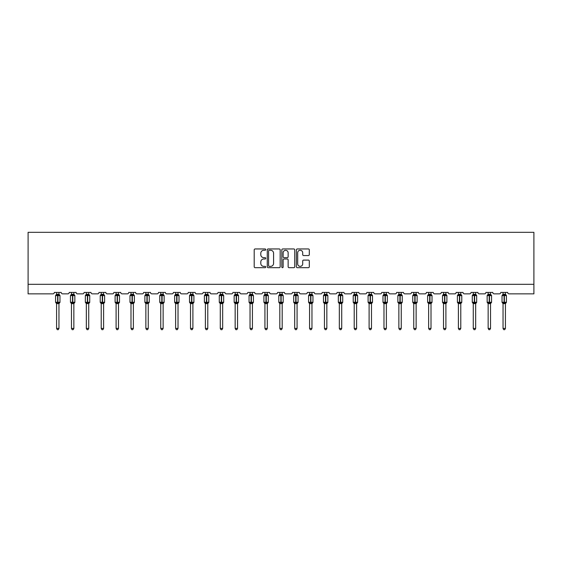 <?xml version="1.0" encoding="UTF-8"?>
<svg xmlns="http://www.w3.org/2000/svg" width="562" height="562" viewBox="0 0 562 562"><rect width="100%" height="100%" fill="white"/><g stroke="black" fill="none" stroke-linecap="round" stroke-linejoin="round"><path stroke-width="0.84" d="M265.735 249.612A0.653 0.653 0 0 0 265.081 248.952L255.134 248.952A0.934 0.934 0 0 0 254.193 249.893L254.193 266.746A0.934 0.934 0 0 0 255.134 267.681L265.081 267.681A0.653 0.653 0 0 0 265.735 267.027A0.653 0.653 0 0 0 265.081 266.374L263.796 266.374A3 3 0 0 1 260.796 263.374L260.796 261.969A3 3 0 0 1 263.796 258.977L265.081 258.977A0.653 0.653 0 0 0 265.735 258.316A0.653 0.653 0 0 0 265.081 257.663L263.796 257.663A3 3 0 0 1 260.796 254.67L260.796 253.265A3 3 0 0 1 263.796 250.266L265.081 250.266A0.653 0.653 0 0 0 265.735 249.612M308.369 255.555A0.934 0.934 0 0 0 309.304 254.621L309.304 249.893A0.934 0.934 0 0 0 308.369 248.952L297.319 248.952A0.934 0.934 0 0 0 296.378 249.893L296.378 266.746A0.934 0.934 0 0 0 297.319 267.681L308.369 267.681A0.934 0.934 0 0 0 309.304 266.746L309.304 261.035A0.934 0.934 0 0 0 308.369 260.101L303.635 260.101A0.934 0.934 0 0 0 302.7 261.035L302.7 263.866A2.508 2.508 0 0 1 300.199 266.374A2.508 2.508 0 0 1 297.691 263.866L297.691 252.774A2.508 2.508 0 0 1 300.199 250.266A2.508 2.508 0 0 1 302.7 252.774L302.7 254.621A0.934 0.934 0 0 0 303.635 255.555L308.369 255.555M533.9 284.316L533.9 232.324L28.1 232.324L28.1 293.856L52.905 293.856A1.433 1.433 0 0 0 54.331 292.423L61.202 292.423A1.433 1.433 0 0 0 62.635 293.856L67.784 293.856A1.433 1.433 0 0 0 69.217 292.423L76.088 292.423A1.433 1.433 0 0 0 77.514 293.856L82.67 293.856A1.433 1.433 0 0 0 84.096 292.423L90.967 292.423A1.433 1.433 0 0 0 92.4 293.856L97.549 293.856A1.433 1.433 0 0 0 98.982 292.423L105.853 292.423A1.433 1.433 0 0 0 107.279 293.856L112.435 293.856A1.433 1.433 0 0 0 113.861 292.423L120.732 292.423A1.433 1.433 0 0 0 122.165 293.856L127.314 293.856A1.433 1.433 0 0 0 128.747 292.423L135.611 292.423A1.433 1.433 0 0 0 137.044 293.856L142.193 293.856A1.433 1.433 0 0 0 143.626 292.423L150.497 292.423A1.433 1.433 0 0 0 151.93 293.856L157.079 293.856A1.433 1.433 0 0 0 158.512 292.423L165.376 292.423A1.433 1.433 0 0 0 166.809 293.856L171.958 293.856A1.433 1.433 0 0 0 173.391 292.423L180.262 292.423A1.433 1.433 0 0 0 181.688 293.856L186.844 293.856A1.433 1.433 0 0 0 188.27 292.423L195.14 292.423A1.433 1.433 0 0 0 196.574 293.856L201.723 293.856A1.433 1.433 0 0 0 203.156 292.423L210.026 292.423A1.433 1.433 0 0 0 211.453 293.856L216.609 293.856A1.433 1.433 0 0 0 218.035 292.423L224.905 292.423A1.433 1.433 0 0 0 226.338 293.856L231.488 293.856A1.433 1.433 0 0 0 232.921 292.423L239.791 292.423A1.433 1.433 0 0 0 241.217 293.856L246.374 293.856A1.433 1.433 0 0 0 247.8 292.423L254.67 292.423A1.433 1.433 0 0 0 256.103 293.856L261.253 293.856A1.433 1.433 0 0 0 262.686 292.423L269.549 292.423A1.433 1.433 0 0 0 270.982 293.856L276.132 293.856A1.433 1.433 0 0 0 277.565 292.423L284.435 292.423A1.433 1.433 0 0 0 285.868 293.856L291.018 293.856A1.433 1.433 0 0 0 292.451 292.423L299.314 292.423A1.433 1.433 0 0 0 300.747 293.856L305.897 293.856A1.433 1.433 0 0 0 307.33 292.423L314.2 292.423A1.433 1.433 0 0 0 315.626 293.856L320.783 293.856A1.433 1.433 0 0 0 322.209 292.423L329.079 292.423A1.433 1.433 0 0 0 330.512 293.856L335.662 293.856A1.433 1.433 0 0 0 337.095 292.423L343.965 292.423A1.433 1.433 0 0 0 345.391 293.856L350.548 293.856A1.433 1.433 0 0 0 351.974 292.423L358.844 292.423A1.433 1.433 0 0 0 360.277 293.856L365.426 293.856A1.433 1.433 0 0 0 366.86 292.423L373.73 292.423A1.433 1.433 0 0 0 375.156 293.856L380.312 293.856A1.433 1.433 0 0 0 381.738 292.423L388.609 292.423A1.433 1.433 0 0 0 390.042 293.856L395.191 293.856A1.433 1.433 0 0 0 396.624 292.423L403.488 292.423A1.433 1.433 0 0 0 404.921 293.856L410.07 293.856A1.433 1.433 0 0 0 411.503 292.423L418.374 292.423A1.433 1.433 0 0 0 419.807 293.856L424.956 293.856A1.433 1.433 0 0 0 426.389 292.423L433.253 292.423A1.433 1.433 0 0 0 434.686 293.856L439.835 293.856A1.433 1.433 0 0 0 441.268 292.423L448.139 292.423A1.433 1.433 0 0 0 449.565 293.856L454.721 293.856A1.433 1.433 0 0 0 456.147 292.423L463.018 292.423A1.433 1.433 0 0 0 464.451 293.856L469.6 293.856A1.433 1.433 0 0 0 471.033 292.423L477.904 292.423A1.433 1.433 0 0 0 479.33 293.856L484.486 293.856A1.433 1.433 0 0 0 485.912 292.423L492.783 292.423A1.433 1.433 0 0 0 494.216 293.856L499.365 293.856A1.433 1.433 0 0 0 500.798 292.423L507.669 292.423A1.433 1.433 0 0 0 509.095 293.856L533.9 293.856L533.9 284.316L28.1 284.316M280.178 249.893A0.934 0.934 0 0 0 279.244 248.952L268.193 248.952A0.934 0.934 0 0 0 267.259 249.893L267.259 266.746A0.934 0.934 0 0 0 268.193 267.681L279.244 267.681A0.934 0.934 0 0 0 280.178 266.746L280.178 249.893M282.756 248.952L293.807 248.952A0.934 0.934 0 0 1 294.741 249.893L294.741 266.746A0.934 0.934 0 0 1 293.807 267.681L289.079 267.681A0.934 0.934 0 0 1 288.137 266.746L288.137 259.911A0.934 0.934 0 0 0 287.203 258.977L284.07 258.977A0.934 0.934 0 0 0 283.129 259.911L283.129 267.027A0.653 0.653 0 0 1 282.475 267.681A0.653 0.653 0 0 1 281.822 267.027L281.822 249.893A0.934 0.934 0 0 1 282.756 248.952M269.226 250.266A0.653 0.653 0 0 0 268.573 250.919L268.573 265.714A0.653 0.653 0 0 0 269.226 266.374L270.582 266.374A3 3 0 0 0 273.582 263.374L273.582 253.265A3 3 0 0 0 270.582 250.266L269.226 250.266M288.137 252.816A2.508 2.508 0 0 0 285.637 250.315A2.508 2.508 0 0 0 283.129 252.816L283.129 256.729A0.934 0.934 0 0 0 284.07 257.663L287.203 257.663A0.934 0.934 0 0 0 288.137 256.729L288.137 252.816M56.579 328.44L58.961 328.44L58.244 329.676L57.289 329.676L56.579 328.44L56.579 303.55A1.047 0.998 180 0 0 56.024 302.672L57.626 302.7L57.914 302.272L57.914 295.169L59.649 295.148A0.478 0.478 0 0 1 59.965 295.598L55.575 295.598L55.575 302.272L57.626 302.272L57.626 295.169L56.024 295.198A1.047 0.998 0 0 0 56.579 294.312L58.961 294.362L58.961 292.423M58.961 328.44L58.961 303.508L57.626 303.649L57.626 302.7L57.914 302.272L59.965 302.272A0.478 0.478 0 0 1 59.649 302.721L58.961 303.705M58.961 303.557L58.961 303.557A1.047 0.998 180 0 1 59.516 302.672L57.914 302.7L57.914 303.649M57.626 303.649L56.579 303.557M56.579 292.423L56.579 294.319M56.572 294.362L56.228 295.5L56.572 294.362M59.305 295.5L58.961 294.362M58.961 303.508L59.305 302.37M56.572 303.508L56.228 302.37M71.458 328.44L73.847 328.44L73.13 329.676L72.175 329.676L71.458 328.44L71.458 303.55A1.047 0.998 180 0 0 70.91 302.672L72.505 302.7L72.793 302.272L72.793 295.169L74.535 295.148A0.478 0.478 0 0 1 74.844 295.598L70.454 295.598L70.454 302.272L72.505 302.272L72.505 295.169L70.91 295.198A1.047 0.998 0 0 0 71.458 294.312L73.847 294.362L73.847 292.423M73.847 328.44L73.847 303.508L72.505 303.649L72.505 302.7L72.793 302.272L74.844 302.272A0.478 0.478 0 0 1 74.535 302.721L73.847 303.705M73.847 303.557L73.847 303.557A1.047 0.998 180 0 1 74.395 302.672L72.793 302.7L72.793 303.649M72.505 303.649L71.458 303.557M71.458 292.423L71.458 294.319M71.458 294.362L71.114 295.5L71.458 294.362M74.191 295.5L73.847 294.362M73.847 303.508L74.191 302.37M71.458 303.508L71.114 302.37M86.337 328.44L88.726 328.44L88.009 329.676L87.054 329.676L86.337 328.44L86.337 303.55A1.047 0.998 180 0 0 85.789 302.672L87.391 302.7L87.679 302.272L87.679 295.169L89.414 295.148A0.478 0.478 0 0 1 89.73 295.598L85.34 295.598L85.34 302.272L87.391 302.272L87.391 295.169L85.789 295.198A1.047 0.998 0 0 0 86.337 294.312L88.726 294.362L88.726 292.423M88.726 328.44L88.726 303.508L87.391 303.649L87.391 302.7L87.679 302.272L89.73 302.272A0.478 0.478 0 0 1 89.414 302.721L88.726 303.705M88.726 303.557L88.726 303.557A1.047 0.998 180 0 1 89.274 302.672L87.679 302.7L87.679 303.649M87.391 303.649L86.337 303.557M86.337 292.423L86.337 294.319M86.337 294.362L85.993 295.5L86.337 294.362M89.07 295.5L88.726 294.362M88.726 303.508L89.07 302.37M86.337 303.508L85.993 302.37M101.223 328.44L103.605 328.44L102.888 329.676L101.94 329.676L101.223 328.44L101.223 303.55A1.047 0.998 180 0 0 100.668 302.672L102.27 302.7L102.558 302.272L102.558 295.169L104.293 295.148A0.478 0.478 0 0 1 104.609 295.598L100.219 295.598L100.219 302.272L102.27 302.272L102.27 295.169L100.668 295.198A1.047 0.998 0 0 0 101.223 294.312L103.612 294.362L103.605 292.423M103.605 328.44L103.612 303.508L102.27 303.649L102.27 302.7L102.558 302.272L104.609 302.272A0.478 0.478 0 0 1 104.293 302.721L103.605 303.705M103.605 303.557L103.605 303.557A1.047 0.998 180 0 1 104.16 302.672L102.558 302.7L102.558 303.649M102.27 303.649L101.223 303.557M101.223 292.423L101.223 294.319M101.223 294.362L100.879 295.5L101.223 294.362M103.956 295.5L103.612 294.362M103.612 303.508L103.956 302.37M101.223 303.508L100.879 302.37M116.102 328.44L118.491 328.44L117.774 329.676L116.819 329.676L116.102 328.44L116.102 303.55A1.047 0.998 180 0 0 115.554 302.672L117.156 302.7L117.437 302.272L117.437 295.169L119.179 295.148A0.478 0.478 0 0 1 119.488 295.598L115.105 295.598L115.105 302.272L117.156 302.272L117.156 295.169L115.554 295.198A1.047 0.998 0 0 0 116.102 294.312L118.491 294.362L118.491 292.423M118.491 328.44L118.491 303.508L117.156 303.649L117.156 302.7L117.437 302.272L119.488 302.272A0.478 0.478 0 0 1 119.179 302.721L118.491 303.705M118.491 303.557L118.491 303.557A1.047 0.998 180 0 1 119.039 302.672L117.437 302.7L117.437 303.649M117.156 303.649L116.102 303.557M116.102 292.423L116.102 294.319M116.102 294.362L115.758 295.5L116.102 294.362M118.835 295.5L118.491 294.362M118.491 303.508L118.835 302.37M116.102 303.508L115.758 302.37M130.988 328.44L133.37 328.44L132.653 329.676L131.705 329.676L130.988 328.44L130.988 303.55A1.047 0.998 180 0 0 130.433 302.672L132.035 302.7L132.323 302.272L132.323 295.169L134.058 295.148A0.478 0.478 0 0 1 134.374 295.598L129.984 295.598L129.984 302.272L132.035 302.272L132.035 295.169L130.433 295.198A1.047 0.998 0 0 0 130.988 294.312L133.37 294.362L133.37 292.423M133.37 328.44L133.37 303.508L132.035 303.649L132.035 302.7L132.323 302.272L134.374 302.272A0.478 0.478 0 0 1 134.058 302.721L133.37 303.705M133.37 303.557L133.37 303.557A1.047 0.998 180 0 1 133.925 302.672L132.323 302.7L132.323 303.649M132.035 303.649L130.988 303.557M130.988 292.423L130.988 294.319M130.988 294.362L130.644 295.5L130.988 294.362M133.721 295.5L133.37 294.362M133.37 303.508L133.721 302.37M130.988 303.508L130.644 302.37M145.867 328.44L148.256 328.44L147.539 329.676L146.584 329.676L145.867 328.44L145.867 303.55A1.047 0.998 180 0 0 145.319 302.672L146.921 302.7L147.202 302.272L147.202 295.169L148.944 295.148A0.478 0.478 0 0 1 149.253 295.598L144.87 295.598L144.87 302.272L146.921 302.272L146.921 295.169L145.319 295.198A1.047 0.998 0 0 0 145.867 294.312L148.256 294.362L148.256 292.423M148.256 328.44L148.256 303.508L146.921 303.649L146.921 302.7L147.202 302.272L149.253 302.272A0.478 0.478 0 0 1 148.944 302.721L148.256 303.705M148.256 303.557L148.256 303.557A1.047 0.998 180 0 1 148.804 302.672L147.202 302.7L147.202 303.649M146.921 303.649L145.867 303.557M145.867 292.423L145.867 294.319M145.867 294.362L145.523 295.5L145.867 294.362M148.6 295.5L148.256 294.362M148.256 303.508L148.6 302.37M145.867 303.508L145.523 302.37M160.753 328.44L163.135 328.44L162.418 329.676L161.47 329.676L160.753 328.44L160.753 303.55A1.047 0.998 180 0 0 160.198 302.672L161.8 302.7L162.088 302.272L162.088 295.169L163.823 295.148A0.478 0.478 0 0 1 164.139 295.598L159.749 295.598L159.749 302.272L161.8 302.272L161.8 295.169L160.198 295.198A1.047 0.998 0 0 0 160.753 294.312L163.135 294.362L163.135 292.423M163.135 328.44L163.135 303.508L161.8 303.649L161.8 302.7L162.088 302.272L164.139 302.272A0.478 0.478 0 0 1 163.823 302.721L163.135 303.705M163.135 303.557L163.135 303.557A1.047 0.998 180 0 1 163.69 302.672L162.088 302.7L162.088 303.649M161.8 303.649L160.753 303.557M160.753 292.423L160.753 294.319M160.753 294.362L160.402 295.5L160.753 294.362M163.479 295.5L163.135 294.362M163.135 303.508L163.479 302.37M160.753 303.508L160.402 302.37M175.632 328.44L178.021 328.44L177.304 329.676L176.349 329.676L175.632 328.44L175.632 303.55A1.047 0.998 180 0 0 175.084 302.672L176.686 302.7L176.967 302.272L176.967 295.169L178.709 295.148A0.478 0.478 0 0 1 179.018 295.598L174.634 295.598L174.634 302.272L176.686 302.272L176.686 295.169L175.084 295.198A1.047 0.998 0 0 0 175.632 294.312L178.021 294.362L178.021 292.423M178.021 328.44L178.021 303.508L176.686 303.649L176.686 302.7L176.967 302.272L179.018 302.272A0.478 0.478 0 0 1 178.709 302.721L178.021 303.705M178.021 303.557L178.021 303.557A1.047 0.998 180 0 1 178.568 302.672L176.967 302.7L176.967 303.649M176.686 303.649L175.632 303.557M175.632 292.423L175.632 294.319M175.632 294.362L175.288 295.5L175.632 294.362M178.365 295.5L178.021 294.362M178.021 303.508L178.365 302.37M175.632 303.508L175.288 302.37M190.518 328.44L192.899 328.44L192.183 329.676L191.235 329.676L190.518 328.44L190.518 303.55A1.047 0.998 180 0 0 189.963 302.672L191.565 302.7L191.853 302.272L191.853 295.169L193.588 295.148A0.478 0.478 0 0 1 193.904 295.598L189.513 295.598L189.513 302.272L191.565 302.272L191.565 295.169L189.963 295.198A1.047 0.998 0 0 0 190.518 294.312L192.899 294.362L192.899 292.423M192.899 328.44L192.899 303.508L191.565 303.649L191.565 302.7L191.853 302.272L193.904 302.272A0.478 0.478 0 0 1 193.588 302.721L192.899 303.705M192.899 303.557L192.899 303.557A1.047 0.998 180 0 1 193.454 302.672L191.853 302.7L191.853 303.649M191.565 303.649L190.518 303.557M190.518 292.423L190.518 294.319M190.511 294.362L190.167 295.5L190.511 294.362M193.244 295.5L192.899 294.362M192.899 303.508L193.244 302.37M190.511 303.508L190.167 302.37M205.397 328.44L207.785 328.44L207.069 329.676L206.113 329.676L205.397 328.44L205.397 303.55A1.047 0.998 180 0 0 204.849 302.672L206.444 302.7L206.732 302.272L206.732 295.169L208.474 295.148A0.478 0.478 0 0 1 208.783 295.598L204.392 295.598L204.392 302.272L206.444 302.272L206.444 295.169L204.849 295.198A1.047 0.998 0 0 0 205.397 294.312L207.785 294.362L207.785 292.423M207.785 328.44L207.785 303.508L206.444 303.649L206.444 302.7L206.732 302.272L208.783 302.272A0.478 0.478 0 0 1 208.474 302.721L207.785 303.705M207.785 303.557L207.785 303.557A1.047 0.998 180 0 1 208.333 302.672L206.732 302.7L206.732 303.649M206.444 303.649L205.397 303.557M205.397 292.423L205.397 294.319M205.397 294.362L205.053 295.5L205.397 294.362M208.13 295.5L207.785 294.362M207.785 303.508L208.13 302.37M205.397 303.508L205.053 302.37M220.276 328.44L222.664 328.44L221.948 329.676L220.992 329.676L220.276 328.44L220.276 303.55A1.047 0.998 180 0 0 219.728 302.672L221.33 302.7L221.618 302.272L221.618 295.169L223.353 295.148A0.478 0.478 0 0 1 223.669 295.598L219.278 295.598L219.278 302.272L221.33 302.272L221.33 295.169L219.728 295.198A1.047 0.998 0 0 0 220.276 294.312L222.664 294.362L222.664 292.423M222.664 328.44L222.664 303.508L221.33 303.649L221.33 302.7L221.618 302.272L223.669 302.272A0.478 0.478 0 0 1 223.353 302.721L222.664 303.705M222.664 303.557L222.664 303.557A1.047 0.998 180 0 1 223.212 302.672L221.618 302.7L221.618 303.649M221.33 303.649L220.276 303.557M220.276 292.423L220.276 294.319M220.276 294.362L219.932 295.5L220.276 294.362M223.009 295.5L222.664 294.362M222.664 303.508L223.009 302.37M220.276 303.508L219.932 302.37M235.162 328.44L237.543 328.44L236.827 329.676L235.878 329.676L235.162 328.44L235.162 303.55A1.047 0.998 180 0 0 234.607 302.672L236.209 302.7L236.497 302.272L236.497 295.169L238.232 295.148A0.478 0.478 0 0 1 238.548 295.598L234.157 295.598L234.157 302.272L236.209 302.272L236.209 295.169L234.607 295.198A1.047 0.998 0 0 0 235.162 294.312L237.55 294.362L237.543 292.423M237.543 328.44L237.55 303.508L236.209 303.649L236.209 302.7L236.497 302.272L238.548 302.272A0.478 0.478 0 0 1 238.232 302.721L237.543 303.705M237.543 303.557L237.543 303.557A1.047 0.998 180 0 1 238.098 302.672L236.497 302.7L236.497 303.649M236.209 303.649L235.162 303.557M235.162 292.423L235.162 294.319M235.162 294.362L234.818 295.5L235.162 294.362M237.895 295.5L237.55 294.362M237.55 303.508L237.895 302.37M235.162 303.508L234.818 302.37M250.041 328.44L252.429 328.44L251.713 329.676L250.757 329.676L250.041 328.44L250.041 303.55A1.047 0.998 180 0 0 249.493 302.672L251.095 302.7L251.376 302.272L251.376 295.169L253.118 295.148A0.478 0.478 0 0 1 253.427 295.598L249.043 295.598L249.043 302.272L251.095 302.272L251.095 295.169L249.493 295.198A1.047 0.998 0 0 0 250.041 294.312L252.429 294.362L252.429 292.423M252.429 328.44L252.429 303.508L251.095 303.649L251.095 302.7L251.376 302.272L253.427 302.272A0.478 0.478 0 0 1 253.118 302.721L252.429 303.705M252.429 303.557L252.429 303.557A1.047 0.998 180 0 1 252.977 302.672L251.376 302.7L251.376 303.649M251.095 303.649L250.041 303.557M250.041 292.423L250.041 294.319M250.041 294.362L249.697 295.5L250.041 294.362M252.774 295.5L252.429 294.362M252.429 303.508L252.774 302.37M250.041 303.508L249.697 302.37M264.927 328.44L267.308 328.44L266.592 329.676L265.643 329.676L264.927 328.44L264.927 303.55A1.047 0.998 180 0 0 264.372 302.672L265.974 302.7L266.262 302.272L266.262 295.169L267.997 295.148A0.478 0.478 0 0 1 268.313 295.598L263.922 295.598L263.922 302.272L265.974 302.272L265.974 295.169L264.372 295.198A1.047 0.998 0 0 0 264.927 294.312L267.308 294.362L267.308 292.423M267.308 328.44L267.308 303.508L265.974 303.649L265.974 302.7L266.262 302.272L268.313 302.272A0.478 0.478 0 0 1 267.997 302.721L267.308 303.705M267.308 303.557L267.308 303.557A1.047 0.998 180 0 1 267.863 302.672L266.262 302.7L266.262 303.649M265.974 303.649L264.927 303.557M264.927 292.423L264.927 294.319M264.927 294.362L264.583 295.5L264.927 294.362M267.66 295.5L267.308 294.362M267.308 303.508L267.66 302.37M264.927 303.508L264.583 302.37M279.806 328.44L282.194 328.44L281.478 329.676L280.522 329.676L279.806 328.44L279.806 303.55A1.047 0.998 180 0 0 279.258 302.672L280.86 302.7L281.14 302.272L281.14 295.169L282.883 295.148A0.478 0.478 0 0 1 283.192 295.598L278.808 295.598L278.808 302.272L280.86 302.272L280.86 295.169L279.258 295.198A1.047 0.998 0 0 0 279.806 294.312L282.194 294.362L282.194 292.423M282.194 328.44L282.194 303.508L280.86 303.649L280.86 302.7L281.14 302.272L283.192 302.272A0.478 0.478 0 0 1 282.883 302.721L282.194 303.705M282.194 303.557L282.194 303.557A1.047 0.998 180 0 1 282.742 302.672L281.14 302.7L281.14 303.649M280.86 303.649L279.806 303.557M279.806 292.423L279.806 294.319M279.806 294.362L279.462 295.5L279.806 294.362M282.538 295.5L282.194 294.362M282.194 303.508L282.538 302.37M279.806 303.508L279.462 302.37M294.692 328.44L297.073 328.44L296.357 329.676L295.408 329.676L294.692 328.44L294.692 303.55A1.047 0.998 180 0 0 294.137 302.672L295.738 302.7L296.026 302.272L296.026 295.169L297.762 295.148A0.478 0.478 0 0 1 298.078 295.598L293.687 295.598L293.687 302.272L295.738 302.272L295.738 295.169L294.137 295.198A1.047 0.998 0 0 0 294.692 294.312L297.073 294.362L297.073 292.423M297.073 328.44L297.073 303.508L295.738 303.649L295.738 302.7L296.026 302.272L298.078 302.272A0.478 0.478 0 0 1 297.762 302.721L297.073 303.705M297.073 303.557L297.073 303.557A1.047 0.998 180 0 1 297.628 302.672L296.026 302.7L296.026 303.649M295.738 303.649L294.692 303.557M294.692 292.423L294.692 294.319M294.692 294.362L294.34 295.5L294.692 294.362M297.417 295.5L297.073 294.362M297.073 303.508L297.417 302.37M294.692 303.508L294.34 302.37M309.571 328.44L311.959 328.44L311.243 329.676L310.287 329.676L309.571 328.44L309.571 303.55A1.047 0.998 180 0 0 309.023 302.672L310.624 302.7L310.905 302.272L310.905 295.169L312.648 295.148A0.478 0.478 0 0 1 312.957 295.598L308.573 295.598L308.573 302.272L310.624 302.272L310.624 295.169L309.023 295.198A1.047 0.998 0 0 0 309.571 294.312L311.959 294.362L311.959 292.423M311.959 328.44L311.959 303.508L310.624 303.649L310.624 302.7L310.905 302.272L312.957 302.272A0.478 0.478 0 0 1 312.648 302.721L311.959 303.705M311.959 303.557L311.959 303.557A1.047 0.998 180 0 1 312.507 302.672L310.905 302.7L310.905 303.649M310.624 303.649L309.571 303.557M309.571 292.423L309.571 294.319M309.571 294.362L309.226 295.5L309.571 294.362M312.303 295.5L311.959 294.362M311.959 303.508L312.303 302.37M309.571 303.508L309.226 302.37M324.457 328.44L326.838 328.44L326.122 329.676L325.173 329.676L324.457 328.44L324.457 303.55A1.047 0.998 180 0 0 323.902 302.672L325.503 302.7L325.791 302.272L325.791 295.169L327.527 295.148A0.478 0.478 0 0 1 327.843 295.598L323.452 295.598L323.452 302.272L325.503 302.272L325.503 295.169L323.902 295.198A1.047 0.998 0 0 0 324.457 294.312L326.838 294.362L326.838 292.423M326.838 328.44L326.838 303.508L325.503 303.649L325.503 302.7L325.791 302.272L327.843 302.272A0.478 0.478 0 0 1 327.527 302.721L326.838 303.705M326.838 303.557L326.838 303.557A1.047 0.998 180 0 1 327.393 302.672L325.791 302.7L325.791 303.649M325.503 303.649L324.457 303.557M324.457 292.423L324.457 294.319M324.45 294.362L324.105 295.5L324.45 294.362M327.182 295.5L326.838 294.362M326.838 303.508L327.182 302.37M324.45 303.508L324.105 302.37M339.336 328.44L341.724 328.44L341.008 329.676L340.052 329.676L339.336 328.44L339.336 303.55A1.047 0.998 180 0 0 338.788 302.672L340.382 302.7L340.67 302.272L340.67 295.169L342.413 295.148A0.478 0.478 0 0 1 342.722 295.598L338.331 295.598L338.331 302.272L340.382 302.272L340.382 295.169L338.788 295.198A1.047 0.998 0 0 0 339.336 294.312L341.724 294.362L341.724 292.423M341.724 328.44L341.724 303.508L340.382 303.649L340.382 302.7L340.67 302.272L342.722 302.272A0.478 0.478 0 0 1 342.413 302.721L341.724 303.705M341.724 303.557L341.724 303.557A1.047 0.998 180 0 1 342.272 302.672L340.67 302.7L340.67 303.649M340.382 303.649L339.336 303.557M339.336 292.423L339.336 294.319M339.336 294.362L338.991 295.5L339.336 294.362M342.068 295.5L341.724 294.362M341.724 303.508L342.068 302.37M339.336 303.508L338.991 302.37M354.215 328.44L356.603 328.44L355.887 329.676L354.931 329.676L354.215 328.44L354.215 303.55A1.047 0.998 180 0 0 353.667 302.672L355.268 302.7L355.556 302.272L355.556 295.169L357.292 295.148A0.478 0.478 0 0 1 357.608 295.598L353.217 295.598L353.217 302.272L355.268 302.272L355.268 295.169L353.667 295.198A1.047 0.998 0 0 0 354.215 294.312L356.603 294.362L356.603 292.423M356.603 328.44L356.603 303.508L355.268 303.649L355.268 302.7L355.556 302.272L357.608 302.272A0.478 0.478 0 0 1 357.292 302.721L356.603 303.705M356.603 303.557L356.603 303.557A1.047 0.998 180 0 1 357.151 302.672L355.556 302.7L355.556 303.649M355.268 303.649L354.215 303.557M354.215 292.423L354.215 294.319M354.215 294.362L353.87 295.5L354.215 294.362M356.947 295.5L356.603 294.362M356.603 303.508L356.947 302.37M354.215 303.508L353.87 302.37M369.101 328.44L371.482 328.44L370.765 329.676L369.817 329.676L369.101 328.44L369.101 303.55A1.047 0.998 180 0 0 368.546 302.672L370.147 302.7L370.435 302.272L370.435 295.169L372.17 295.148A0.478 0.478 0 0 1 372.487 295.598L368.096 295.598L368.096 302.272L370.147 302.272L370.147 295.169L368.546 295.198A1.047 0.998 0 0 0 369.101 294.312L371.489 294.362L371.482 292.423M371.482 328.44L371.489 303.508L370.147 303.649L370.147 302.7L370.435 302.272L372.487 302.272A0.478 0.478 0 0 1 372.17 302.721L371.482 303.705M371.482 303.557L371.482 303.557A1.047 0.998 180 0 1 372.037 302.672L370.435 302.7L370.435 303.649M370.147 303.649L369.101 303.557M369.101 292.423L369.101 294.319M369.101 294.362L368.756 295.5L369.101 294.362M371.833 295.5L371.489 294.362M371.489 303.508L371.833 302.37M369.101 303.508L368.756 302.37M383.979 328.44L386.368 328.44L385.651 329.676L384.696 329.676L383.979 328.44L383.979 303.55A1.047 0.998 180 0 0 383.432 302.672L385.033 302.7L385.314 302.272L385.314 295.169L387.056 295.148A0.478 0.478 0 0 1 387.366 295.598L382.982 295.598L382.982 302.272L385.033 302.272L385.033 295.169L383.432 295.198A1.047 0.998 0 0 0 383.979 294.312L386.368 294.362L386.368 292.423M386.368 328.44L386.368 303.508L385.033 303.649L385.033 302.7L385.314 302.272L387.366 302.272A0.478 0.478 0 0 1 387.056 302.721L386.368 303.705M386.368 303.557L386.368 303.557A1.047 0.998 180 0 1 386.916 302.672L385.314 302.7L385.314 303.649M385.033 303.649L383.979 303.557M383.979 292.423L383.979 294.319M383.979 294.362L383.635 295.5L383.979 294.362M386.712 295.5L386.368 294.362M386.368 303.508L386.712 302.37M383.979 303.508L383.635 302.37M398.865 328.44L401.247 328.44L400.53 329.676L399.582 329.676L398.865 328.44L398.865 303.55A1.047 0.998 180 0 0 398.31 302.672L399.912 302.7L400.2 302.272L400.2 295.169L401.935 295.148A0.478 0.478 0 0 1 402.252 295.598L397.861 295.598L397.861 302.272L399.912 302.272L399.912 295.169L398.31 295.198A1.047 0.998 0 0 0 398.865 294.312L401.247 294.362L401.247 292.423M401.247 328.44L401.247 303.508L399.912 303.649L399.912 302.7L400.2 302.272L402.252 302.272A0.478 0.478 0 0 1 401.935 302.721L401.247 303.705M401.247 303.557L401.247 303.557A1.047 0.998 180 0 1 401.802 302.672L400.2 302.7L400.2 303.649M399.912 303.649L398.865 303.557M398.865 292.423L398.865 294.319M398.865 294.362L398.521 295.5L398.865 294.362M401.598 295.5L401.247 294.362M401.247 303.508L401.598 302.37M398.865 303.508L398.521 302.37M413.744 328.44L416.133 328.44L415.416 329.676L414.461 329.676L413.744 328.44L413.744 303.55A1.047 0.998 180 0 0 413.196 302.672L414.798 302.7L415.079 302.272L415.079 295.169L416.821 295.148A0.478 0.478 0 0 1 417.13 295.598L412.747 295.598L412.747 302.272L414.798 302.272L414.798 295.169L413.196 295.198A1.047 0.998 0 0 0 413.744 294.312L416.133 294.362L416.133 292.423M416.133 328.44L416.133 303.508L414.798 303.649L414.798 302.7L415.079 302.272L417.13 302.272A0.478 0.478 0 0 1 416.821 302.721L416.133 303.705M416.133 303.557L416.133 303.557A1.047 0.998 180 0 1 416.681 302.672L415.079 302.7L415.079 303.649M414.798 303.649L413.744 303.557M413.744 292.423L413.744 294.319M413.744 294.362L413.4 295.5L413.744 294.362M416.477 295.5L416.133 294.362M416.133 303.508L416.477 302.37M413.744 303.508L413.4 302.37M428.63 328.44L431.012 328.44L430.295 329.676L429.347 329.676L428.63 328.44L428.63 303.55A1.047 0.998 180 0 0 428.075 302.672L429.677 302.7L429.965 302.272L429.965 295.169L431.7 295.148A0.478 0.478 0 0 1 432.016 295.598L427.626 295.598L427.626 302.272L429.677 302.272L429.677 295.169L428.075 295.198A1.047 0.998 0 0 0 428.63 294.312L431.012 294.362L431.012 292.423M431.012 328.44L431.012 303.508L429.677 303.649L429.677 302.7L429.965 302.272L432.016 302.272A0.478 0.478 0 0 1 431.7 302.721L431.012 303.705M431.012 303.557L431.012 303.557A1.047 0.998 180 0 1 431.567 302.672L429.965 302.7L429.965 303.649M429.677 303.649L428.63 303.557M428.63 292.423L428.63 294.319M428.63 294.362L428.279 295.5L428.63 294.362M431.356 295.5L431.012 294.362M431.012 303.508L431.356 302.37M428.63 303.508L428.279 302.37M443.509 328.44L445.898 328.44L445.181 329.676L444.226 329.676L443.509 328.44L443.509 303.55A1.047 0.998 180 0 0 442.961 302.672L444.563 302.7L444.844 302.272L444.844 295.169L446.586 295.148A0.478 0.478 0 0 1 446.895 295.598L442.512 295.598L442.512 302.272L444.563 302.272L444.563 295.169L442.961 295.198A1.047 0.998 0 0 0 443.509 294.312L445.898 294.362L445.898 292.423M445.898 328.44L445.898 303.508L444.563 303.649L444.563 302.7L444.844 302.272L446.895 302.272A0.478 0.478 0 0 1 446.586 302.721L445.898 303.705M445.898 303.557L445.898 303.557A1.047 0.998 180 0 1 446.446 302.672L444.844 302.7L444.844 303.649M444.563 303.649L443.509 303.557M443.509 292.423L443.509 294.319M443.509 294.362L443.165 295.5L443.509 294.362M446.242 295.5L445.898 294.362M445.898 303.508L446.242 302.37M443.509 303.508L443.165 302.37M458.395 328.44L460.777 328.44L460.06 329.676L459.112 329.676L458.395 328.44L458.395 303.55A1.047 0.998 180 0 0 457.84 302.672L459.442 302.7L459.73 302.272L459.73 295.169L461.465 295.148A0.478 0.478 0 0 1 461.781 295.598L457.391 295.598L457.391 302.272L459.442 302.272L459.442 295.169L457.84 295.198A1.047 0.998 0 0 0 458.395 294.312L460.777 294.362L460.777 292.423M460.777 328.44L460.777 303.508L459.442 303.649L459.442 302.7L459.73 302.272L461.781 302.272A0.478 0.478 0 0 1 461.465 302.721L460.777 303.705M460.777 303.557L460.777 303.557A1.047 0.998 180 0 1 461.332 302.672L459.73 302.7L459.73 303.649M459.442 303.649L458.395 303.557M458.395 292.423L458.395 294.319M458.388 294.362L458.044 295.5L458.388 294.362M461.121 295.5L460.777 294.362M460.777 303.508L461.121 302.37M458.388 303.508L458.044 302.37M473.274 328.44L475.663 328.44L474.946 329.676L473.991 329.676L473.274 328.44L473.274 303.55A1.047 0.998 180 0 0 472.726 302.672L474.321 302.7L474.609 302.272L474.609 295.169L476.351 295.148A0.478 0.478 0 0 1 476.66 295.598L472.27 295.598L472.27 302.272L474.321 302.272L474.321 295.169L472.726 295.198A1.047 0.998 0 0 0 473.274 294.312L475.663 294.362L475.663 292.423M475.663 328.44L475.663 303.508L474.321 303.649L474.321 302.7L474.609 302.272L476.66 302.272A0.478 0.478 0 0 1 476.351 302.721L475.663 303.705M475.663 303.557L475.663 303.557A1.047 0.998 180 0 1 476.211 302.672L474.609 302.7L474.609 303.649M474.321 303.649L473.274 303.557M473.274 292.423L473.274 294.319M473.274 294.362L472.93 295.5L473.274 294.362M476.007 295.5L475.663 294.362M475.663 303.508L476.007 302.37M473.274 303.508L472.93 302.37M488.153 328.44L490.542 328.44L489.825 329.676L488.87 329.676L488.153 328.44L488.153 303.55A1.047 0.998 180 0 0 487.605 302.672L489.207 302.7L489.495 302.272L489.495 295.169L491.23 295.148A0.478 0.478 0 0 1 491.546 295.598L487.156 295.598L487.156 302.272L489.207 302.272L489.207 295.169L487.605 295.198A1.047 0.998 0 0 0 488.153 294.312L490.542 294.362L490.542 292.423M490.542 328.44L490.542 303.508L489.207 303.649L489.207 302.7L489.495 302.272L491.546 302.272A0.478 0.478 0 0 1 491.23 302.721L490.542 303.705M490.542 303.557L490.542 303.557A1.047 0.998 180 0 1 491.09 302.672L489.495 302.7L489.495 303.649M489.207 303.649L488.153 303.557M488.153 292.423L488.153 294.319M488.153 294.362L487.809 295.5L488.153 294.362M490.886 295.5L490.542 294.362M490.542 303.508L490.886 302.37M488.153 303.508L487.809 302.37M503.039 328.44L505.421 328.44L504.711 329.676L503.756 329.676L503.039 328.44L503.039 303.55A1.047 0.998 180 0 0 502.484 302.672L504.086 302.7L504.374 302.272L504.374 295.169L506.109 295.148A0.478 0.478 0 0 1 506.425 295.598L502.035 295.598L502.035 302.272L504.086 302.272L504.086 295.169L502.484 295.198A1.047 0.998 0 0 0 503.039 294.312L505.428 294.362L505.421 292.423M505.421 328.44L505.428 303.508L504.086 303.649L504.086 302.7L504.374 302.272L506.425 302.272A0.478 0.478 0 0 1 506.109 302.721L505.421 303.705M505.421 303.557L505.421 303.557A1.047 0.998 180 0 1 505.976 302.672L504.374 302.7L504.374 303.649M504.086 303.649L503.039 303.557M503.039 292.423L503.039 294.319M503.039 294.362L502.695 295.5L503.039 294.362M505.772 295.5L505.428 294.362M505.428 303.508L505.772 302.37M503.039 303.508L502.695 302.37M57.914 294.221L57.914 295.169L57.626 294.221M59.516 295.198A1.047 0.998 0 0 1 58.961 294.312M72.793 294.221L72.793 295.169L72.505 294.221M74.395 295.198A1.047 0.998 0 0 1 73.847 294.312M87.679 294.221L87.679 295.169L87.391 294.221M89.274 295.198A1.047 0.998 0 0 1 88.726 294.312M102.558 294.221L102.558 295.169L102.27 294.221M104.16 295.198A1.047 0.998 0 0 1 103.605 294.312M117.437 294.221L117.437 295.169L117.156 294.221M119.039 295.198A1.047 0.998 0 0 1 118.491 294.312M132.323 294.221L132.323 295.169L132.035 294.221M133.925 295.198A1.047 0.998 0 0 1 133.37 294.312M147.202 294.221L147.202 295.169L146.921 294.221M148.804 295.198A1.047 0.998 0 0 1 148.256 294.312M162.088 294.221L162.088 295.169L161.8 294.221M163.69 295.198A1.047 0.998 0 0 1 163.135 294.312M176.967 294.221L176.967 295.169L176.686 294.221M178.568 295.198A1.047 0.998 0 0 1 178.021 294.312M191.853 294.221L191.853 295.169L191.565 294.221M193.454 295.198A1.047 0.998 0 0 1 192.899 294.312M206.732 294.221L206.732 295.169L206.444 294.221M208.333 295.198A1.047 0.998 0 0 1 207.785 294.312M221.618 294.221L221.618 295.169L221.33 294.221M223.212 295.198A1.047 0.998 0 0 1 222.664 294.312M236.497 294.221L236.497 295.169L236.209 294.221M238.098 295.198A1.047 0.998 0 0 1 237.543 294.312M251.376 294.221L251.376 295.169L251.095 294.221M252.977 295.198A1.047 0.998 0 0 1 252.429 294.312M266.262 294.221L266.262 295.169L265.974 294.221M267.863 295.198A1.047 0.998 0 0 1 267.308 294.312M281.14 294.221L281.14 295.169L280.86 294.221M282.742 295.198A1.047 0.998 0 0 1 282.194 294.312M296.026 294.221L296.026 295.169L295.738 294.221M297.628 295.198A1.047 0.998 0 0 1 297.073 294.312M310.905 294.221L310.905 295.169L310.624 294.221M312.507 295.198A1.047 0.998 0 0 1 311.959 294.312M325.791 294.221L325.791 295.169L325.503 294.221M327.393 295.198A1.047 0.998 0 0 1 326.838 294.312M340.67 294.221L340.67 295.169L340.382 294.221M342.272 295.198A1.047 0.998 0 0 1 341.724 294.312M355.556 294.221L355.556 295.169L355.268 294.221M357.151 295.198A1.047 0.998 0 0 1 356.603 294.312M370.435 294.221L370.435 295.169L370.147 294.221M372.037 295.198A1.047 0.998 0 0 1 371.482 294.312M385.314 294.221L385.314 295.169L385.033 294.221M386.916 295.198A1.047 0.998 0 0 1 386.368 294.312M400.2 294.221L400.2 295.169L399.912 294.221M401.802 295.198A1.047 0.998 0 0 1 401.247 294.312M415.079 294.221L415.079 295.169L414.798 294.221M416.681 295.198A1.047 0.998 0 0 1 416.133 294.312M429.965 294.221L429.965 295.169L429.677 294.221M431.567 295.198A1.047 0.998 0 0 1 431.012 294.312M444.844 294.221L444.844 295.169L444.563 294.221M446.446 295.198A1.047 0.998 0 0 1 445.898 294.312M459.73 294.221L459.73 295.169L459.442 294.221M461.332 295.198A1.047 0.998 0 0 1 460.777 294.312M474.609 294.221L474.609 295.169L474.321 294.221M476.211 295.198A1.047 0.998 0 0 1 475.663 294.312M489.495 294.221L489.495 295.169L489.207 294.221M491.09 295.198A1.047 0.998 0 0 1 490.542 294.312M504.374 294.221L504.374 295.169L504.086 294.221M505.976 295.198A1.047 0.998 0 0 1 505.421 294.312M59.965 302.272L59.965 295.598M56.579 303.705L55.575 302.272M56.579 294.165L55.575 295.598M59.649 295.148L58.961 294.165M74.844 302.272L74.844 295.598M71.458 303.705L70.454 302.272M71.458 294.165L70.454 295.598M74.535 295.148L73.847 294.165M89.73 302.272L89.73 295.598M86.337 303.705L85.34 302.272M86.337 294.165L85.34 295.598M89.414 295.148L88.726 294.165M104.609 302.272L104.609 295.598M101.223 303.705L100.219 302.272M101.223 294.165L100.219 295.598M104.293 295.148L103.605 294.165M119.488 302.272L119.488 295.598M116.102 303.705L115.105 302.272M116.102 294.165L115.105 295.598M119.179 295.148L118.491 294.165M134.374 302.272L134.374 295.598M130.988 303.705L129.984 302.272M130.988 294.165L129.984 295.598M134.058 295.148L133.37 294.165M149.253 302.272L149.253 295.598M145.867 303.705L144.87 302.272M145.867 294.165L144.87 295.598M148.944 295.148L148.256 294.165M164.139 302.272L164.139 295.598M160.753 303.705L159.749 302.272M160.753 294.165L159.749 295.598M163.823 295.148L163.135 294.165M179.018 302.272L179.018 295.598M175.632 303.705L174.634 302.272M175.632 294.165L174.634 295.598M178.709 295.148L178.021 294.165M193.904 302.272L193.904 295.598M190.518 303.705L189.513 302.272M190.518 294.165L189.513 295.598M193.588 295.148L192.899 294.165M208.783 302.272L208.783 295.598M205.397 303.705L204.392 302.272M205.397 294.165L204.392 295.598M208.474 295.148L207.785 294.165M223.669 302.272L223.669 295.598M220.276 303.705L219.278 302.272M220.276 294.165L219.278 295.598M223.353 295.148L222.664 294.165M238.548 302.272L238.548 295.598M235.162 303.705L234.157 302.272M235.162 294.165L234.157 295.598M238.232 295.148L237.543 294.165M253.427 302.272L253.427 295.598M250.041 303.705L249.043 302.272M250.041 294.165L249.043 295.598M253.118 295.148L252.429 294.165M268.313 302.272L268.313 295.598M264.927 303.705L263.922 302.272M264.927 294.165L263.922 295.598M267.997 295.148L267.308 294.165M283.192 302.272L283.192 295.598M279.806 303.705L278.808 302.272M279.806 294.165L278.808 295.598M282.883 295.148L282.194 294.165M298.078 302.272L298.078 295.598M294.692 303.705L293.687 302.272M294.692 294.165L293.687 295.598M297.762 295.148L297.073 294.165M312.957 302.272L312.957 295.598M309.571 303.705L308.573 302.272M309.571 294.165L308.573 295.598M312.648 295.148L311.959 294.165M327.843 302.272L327.843 295.598M324.457 303.705L323.452 302.272M324.457 294.165L323.452 295.598M327.527 295.148L326.838 294.165M342.722 302.272L342.722 295.598M339.336 303.705L338.331 302.272M339.336 294.165L338.331 295.598M342.413 295.148L341.724 294.165M357.608 302.272L357.608 295.598M354.215 303.705L353.217 302.272M354.215 294.165L353.217 295.598M357.292 295.148L356.603 294.165M372.487 302.272L372.487 295.598M369.101 303.705L368.096 302.272M369.101 294.165L368.096 295.598M372.17 295.148L371.482 294.165M387.366 302.272L387.366 295.598M383.979 303.705L382.982 302.272M383.979 294.165L382.982 295.598M387.056 295.148L386.368 294.165M402.252 302.272L402.252 295.598M398.865 303.705L397.861 302.272M398.865 294.165L397.861 295.598M401.935 295.148L401.247 294.165M417.13 302.272L417.13 295.598M413.744 303.705L412.747 302.272M413.744 294.165L412.747 295.598M416.821 295.148L416.133 294.165M432.016 302.272L432.016 295.598M428.63 303.705L427.626 302.272M428.63 294.165L427.626 295.598M431.7 295.148L431.012 294.165M446.895 302.272L446.895 295.598M443.509 303.705L442.512 302.272M443.509 294.165L442.512 295.598M446.586 295.148L445.898 294.165M461.781 302.272L461.781 295.598M458.395 303.705L457.391 302.272M458.395 294.165L457.391 295.598M461.465 295.148L460.777 294.165M476.66 302.272L476.66 295.598M473.274 303.705L472.27 302.272M473.274 294.165L472.27 295.598M476.351 295.148L475.663 294.165M491.546 302.272L491.546 295.598M488.153 303.705L487.156 302.272M488.153 294.165L487.156 295.598M491.23 295.148L490.542 294.165M506.425 302.272L506.425 295.598M503.039 303.705L502.035 302.272M503.039 294.165L502.035 295.598M506.109 295.148L505.421 294.165"/></g></svg>
